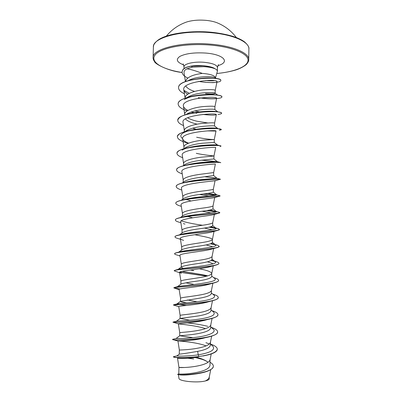 <?xml version="1.0" encoding="UTF-8"?>
<svg xmlns="http://www.w3.org/2000/svg" width="402" height="402" viewBox="0 0 402 402"><rect width="100%" height="100%" fill="white"/><g stroke="black" fill="none" stroke-linecap="round" stroke-linejoin="round"><path stroke-width="0.6" d="M218.326 23.296L216.422 22.522C213.397 21.447 209.854 20.718 205.789 20.336C198.658 19.763 192.377 20.286 186.945 21.904L185.01 22.597M215.462 78.038L217.387 71.32C217.387 70.34 216.472 69.42 214.648 68.551L214.728 68.667C212.1 67.611 208.467 66.948 203.829 66.677L192.307 67.164L186.875 68.832C190.93 69.385 196.055 70.913 202.246 73.405L203.367 73.476C210.965 74.219 214.995 75.687 215.467 77.877L215.452 78.058M214.728 68.667C212.211 67.219 208.296 66.27 202.98 65.817L191.382 66.174L192.307 67.164M214.648 68.551L214.653 68.481C210.673 65.973 199.276 64.752 191.387 66.039L191.382 66.174C186.206 67.285 185.935 67.652 184.96 68.119L182.935 69.672L182.021 71.863L182.935 69.536L184.96 67.978C185.935 67.516 186.211 67.144 191.387 66.039M195.106 357.524L201.653 359.202C204.487 360.107 206.648 361.132 208.135 362.272C205.522 360.262 201.668 358.614 196.578 357.318M197.342 366.001C204.864 364.529 209.105 362.478 210.065 359.845L209.99 365.398C209.407 368.353 205.146 370.669 197.211 372.342C187.935 374.317 178.548 374.217 178.805 373.955L178.95 367.408C178.639 367.689 188.035 367.84 197.342 366.001M197.643 351.368L198.241 354.83C186.94 356.544 176.523 356.182 176.97 355.85L179.302 354.092C181.176 354.082 187.292 353.172 197.643 351.368C205.568 349.861 209.809 347.82 210.372 345.243L210.432 342.298M179.257 354.127L179.347 350.016C179.041 350.036 188.427 349.956 197.709 348.182C205.251 346.765 209.482 344.851 210.402 342.434L211.653 336.127M192.367 337.559L179.709 335.776C180.046 335.585 189.136 335.263 198.01 333.61C205.894 332.183 210.125 330.293 210.703 327.952L210.759 324.992M179.674 335.801L179.744 332.7C179.448 332.454 188.814 332.147 198.075 330.439C205.628 329.082 209.849 327.303 210.738 325.102L212.07 318.399M189.839 320.243L180.151 318.459L198.377 315.932C206.241 314.565 210.462 312.831 211.03 310.726L211.09 307.756M180.071 318.545L180.141 315.459C179.845 314.952 189.196 314.419 198.442 312.771C206.01 311.47 210.221 309.831 211.07 307.847L212.482 300.756M201.417 302.731L201.02 302.636M197.075 301.746L187.478 299.977M186.729 302.867C182.699 302.244 180.609 301.741 180.463 301.359L198.739 298.329C206.593 297.033 210.799 295.445 211.357 293.581L211.417 290.601M180.061 288.968L173.8 287.877C172.418 287.083 204.899 285.852 215.296 282.561L209.563 284.119C200.437 287.018 177.945 288.365 179.151 289.47L180.533 298.289C180.247 297.525 189.583 296.766 198.804 295.184C206.387 293.942 210.588 292.435 211.402 290.671L212.889 283.204M180.855 284.249L181.096 283.953C183.634 283.154 189.633 282.103 199.101 280.802C206.929 279.576 211.125 278.139 211.678 276.506L211.743 273.45C211.14 271.812 207.01 270.26 199.362 268.792M180.925 281.239L180.92 281.194C180.644 280.174 189.965 279.189 199.161 277.671C206.764 276.486 210.955 275.119 211.728 273.571L211.743 273.45M183.121 268.34L181.242 267.214L181.593 266.762C184.317 265.737 190.272 264.601 199.457 263.355C207.271 262.189 211.452 260.903 212.005 259.501L212.065 256.511M181.242 267.214L181.312 264.169C181.036 262.893 190.347 261.687 199.523 260.235C207.141 259.109 211.316 257.878 212.055 256.551L213.658 248.547M178.815 252.099L182.111 249.617C185.015 248.381 190.92 247.17 199.814 245.979C207.618 244.878 211.789 243.738 212.326 242.567L212.387 239.577M181.629 250.245L181.699 247.215C181.433 245.687 190.724 244.265 199.879 242.873C207.512 241.803 211.678 240.713 212.382 239.602L214.025 231.411M212.387 239.542C212.608 238.064 203.502 236.466 194.734 234.713M179.548 234.833L182.654 232.507C185.734 231.085 191.573 229.808 200.171 228.678C207.95 227.643 212.105 226.653 212.643 225.703M182.026 232.979L182.086 230.331C181.825 228.557 191.101 226.914 200.236 225.587C207.884 224.577 212.04 223.623 212.703 222.733L214.382 214.397M180.352 217.577L183.201 215.447C186.417 213.859 192.191 212.527 200.528 211.452C208.286 210.482 212.437 209.633 212.97 208.914L213.03 205.93M182.413 216.04L182.468 213.517C182.217 211.497 191.478 209.638 200.588 208.372C208.251 207.422 212.397 206.608 213.025 205.94L214.723 197.498M181.277 200.286L183.779 198.427C187.141 196.689 192.839 195.317 200.879 194.297C208.628 193.392 212.764 192.689 213.286 192.191L213.346 189.206C212.753 189.669 208.623 190.342 200.945 191.231C191.849 192.437 182.603 194.513 182.85 196.779L182.794 199.156M182.227 183.031L184.362 181.453C187.845 179.583 193.468 178.176 201.231 177.222L213.598 175.543M183.181 182.327L183.232 180.106C182.99 177.594 192.221 175.312 201.296 174.166L213.663 172.564L213.608 175.543M183.206 165.815L184.98 164.513C188.553 162.544 194.086 161.112 201.583 160.212L213.919 158.961L213.98 155.996C214.176 155.835 205.005 155.298 196.287 153.313M183.563 165.554L183.608 163.503C183.377 160.75 192.593 158.257 201.643 157.172L213.98 155.996L215.693 147.514C216.814 146.66 180.086 149.107 182.277 155.242L183.608 163.639M217.562 145.062L217.201 144.986C215.276 144.63 202.332 144.775 192.015 146.846C187.513 147.73 184.227 148.82 182.151 150.122L185.613 147.624C189.277 145.569 194.719 144.117 201.93 143.278L214.226 142.444L217.608 145.097M183.95 148.715L183.99 146.971C183.759 143.981 192.96 141.278 201.995 140.253L214.291 139.494L214.236 142.449M213.025 139.474C209.507 139.449 204.045 138.705 196.628 137.238M185.357 131.479L186.262 130.776C189.995 128.65 195.337 127.198 202.276 126.419C209.507 125.776 213.583 125.625 214.502 125.972M184.337 131.786L184.362 130.504C184.141 127.278 193.327 124.369 202.342 123.404C210.01 122.756 214.1 122.64 214.608 123.062L214.552 126.002M207.643 122.942L196.97 121.228C193.091 120.329 189.96 119.173 187.568 117.766M186.272 114.434L186.94 113.967C190.719 111.796 195.95 110.349 202.623 109.625C209.608 109.048 213.658 109.017 214.779 109.535L217.919 111.937M184.719 114.932L184.739 114.108C184.523 110.645 193.694 107.535 202.688 106.625C210.341 106.038 214.417 106.063 214.919 106.696L214.864 109.6M187.347 97.405L187.623 97.209C191.458 95.008 196.573 93.576 202.97 92.907C209.688 92.385 213.703 92.46 215.015 93.128L215.17 93.314C214.779 93.973 211.568 94.073 205.538 93.611M185.106 98.143L185.111 97.781C184.9 94.083 194.06 90.767 203.03 89.917C210.668 89.39 214.733 89.551 215.231 90.4L215.176 93.314M184.629 367.503L178.95 367.408L177.508 358.081M193.498 284.299L185.774 282.832M193.789 270.662L190.463 270.018M192.297 250.768L191.819 250.667M192.658 217.789L187.211 216.382M190.98 200.935L185.95 199.337M184.784 165.408L184.342 165.016M196.91 124.092C191.251 122.796 187.412 121.062 185.382 118.897M194.648 91.42C190.076 89.993 187.131 88.194 185.814 86.023M188.337 80.581C192.181 78.521 197.166 77.259 203.301 76.797C209.542 76.486 213.482 76.787 215.105 77.697L215.462 78.144M185.478 81.676L185.483 81.516C186.664 77.415 192.251 74.712 202.246 73.405M199.573 373.317C190.955 374.815 184.433 375.347 180.016 374.915M209.271 377.001L209.236 378.81C209.191 379.654 207.889 380.367 205.332 380.965C197.141 383.136 178.604 381.217 178.97 378.327L178.403 374.644M205.332 380.965C207.643 379.815 208.945 378.553 209.236 377.192L210.723 369.649M210.397 344.102L212.618 345.911C215.738 349.705 210.944 352.675 198.241 354.83L198.884 356.494C185.463 358.252 172.95 357.509 173.433 356.78L177.016 355.815M173.579 356.644L174.408 356.453M210.05 362.282C212.241 363.529 213.341 364.825 213.346 366.177C213.839 373.88 176.136 375.991 177.719 374.262L178.317 374.071M203.005 355.996L207.281 355.087C213.753 353.474 217.095 351.554 217.316 349.333L217.316 349.187C216.527 352.423 210.382 354.86 198.884 356.494L198.884 356.644C186.563 358.262 174.659 357.775 173.599 357.082L173.433 356.78M213.346 366.177L213.346 366.322C212.914 369.001 209.12 371.167 201.955 372.82C191.096 375.332 178.322 375.086 177.795 374.488L177.719 374.262M197.829 357.122C187.875 358.775 177.764 358.519 177.528 358.087M187.88 358.227L193.704 358.976M186.875 68.832C184.739 69.938 183.794 71.3 184.051 72.918L185.438 81.556M205.01 82.33L212.738 82.651C215.407 82.5 216.829 82.184 217.005 81.706C218.567 78.455 181.257 81.264 183.804 89.897C184.116 91.435 185.453 92.852 187.824 94.163M214.919 106.701L216.618 98.344C218.07 95.631 180.97 98.133 183.423 106.128C183.749 107.676 185.262 109.108 187.96 110.424M202.92 114.404C208.648 115.093 212.713 115.289 215.12 114.992L216.311 114.665C217.638 112.57 180.689 115.052 183.041 122.429L184.362 130.69M207.171 130.891L216 131.062C217.216 129.575 180.392 132.047 182.659 138.801C183.046 140.388 185.036 141.846 188.633 143.167M213.663 172.569L215.382 164.051C216.397 163.815 179.784 166.237 181.89 171.76L183.227 180.217M220.241 179.357L215.005 180.729C214.15 181.116 179.483 183.608 181.503 188.352L182.85 196.869M199.573 194.488L208.894 195.975M219.562 196.191L214.457 197.568C211.678 198.543 179.217 201.01 181.116 205.02M202.035 211.231L211.09 212.844M218.668 213.211L213.758 214.573C209.296 216.07 178.95 218.432 180.724 221.758L182.081 230.386M204.286 228.04L212.246 229.773M180.448 239.306L178.192 238.577C176.096 238.009 175.036 237.446 175.011 236.894C173.528 233.979 213.98 231.884 218.814 230.085L212.919 231.728C207.055 233.683 178.674 235.879 180.337 238.572C180.483 239.165 181.583 239.763 183.639 240.371M206.065 244.903L212.764 246.783M180.021 255.973L176.815 254.933C175.352 254.551 174.619 254.18 174.609 253.813C173.156 251.672 210.924 249.783 217.859 247.386L211.934 249.039C204.824 251.386 178.403 253.345 179.94 255.461L181.312 264.194M207.326 261.828C210.085 262.501 211.949 263.189 212.924 263.878M212.718 265.682L210.824 266.501C202.628 269.164 178.161 270.842 179.548 272.43L181.327 273.33M211.035 301.108L208.171 301.872C198.332 304.917 177.729 305.927 178.759 306.59L180.141 315.464M208.794 319.223L206.623 319.776C196.297 322.861 177.463 323.535 178.362 323.791L179.744 332.7M176.347 322.283L173.036 322.218L178.669 323.891C180.634 324.213 196.201 325.525 205.462 328.625M204.904 337.821C194.221 340.861 177.197 341.177 177.96 341.067L179.347 350.016M178.036 341.067C178.87 340.966 196.548 342.132 206.085 345.886M212.618 345.911L212.166 345.544M209.412 343.986L205.919 342.685M190.633 339.529L189.89 339.429M179.965 338.529L176.131 338.474C176.503 338.645 187.694 338.635 198.804 336.926C209.95 335.248 216.763 332.007 213.166 328.992L212.753 328.655M184.794 322.017L183.835 321.917M176.518 321.198L176.734 321.143C178.186 321.002 189.297 320.64 199.804 319.032C211.236 317.233 215.864 314.927 213.683 312.108L213.316 311.806M186.578 305.445C179.86 304.691 176.669 304.183 176.991 303.912L177.513 303.776C179.89 303.354 190.814 302.721 200.739 301.234C211.492 299.616 215.974 297.626 214.186 295.264L213.864 294.998M177.795 287.199L177.518 287.083M177.619 286.616L178.453 286.385C185.317 285.274 220.829 282.39 214.663 278.45L214.377 278.214M207.769 275.837C200.201 273.998 188.367 272.481 182.186 271.305M177.97 269.496L179.553 268.968C187.85 267.3 220.221 264.817 215.11 261.662L211.648 260.144M179.398 251.933L180.799 251.536C190.262 249.426 219.658 247.351 215.537 244.913L211.497 243.406M179.729 234.858L182.217 234.09C192.598 231.658 219.125 229.989 215.939 228.195L210.965 226.703M202.432 225.251C193.342 223.954 186.252 222.492 181.171 220.864M181.136 217.412L183.779 216.633C194.819 214.005 218.638 212.733 216.316 211.507L209.809 210.03M183.171 199.809L185.528 199.176C197.005 196.462 218.211 195.568 216.663 194.849L207.728 193.382M184.719 182.433L187.453 181.724C199.121 179.046 217.839 178.503 216.99 178.222L204.799 176.769M186.674 164.991L189.598 164.277C200.789 161.835 216.608 161.534 217.221 161.624L201.623 160.207M182.639 138.635C180.166 136.806 180.237 135.002 182.84 133.218C185.422 131.63 189.397 130.369 194.764 129.444C205.211 128.017 212.568 127.635 216.844 128.288L221.291 129.65M214.507 125.967L217.809 128.524L217.603 128.816M206.01 128.675L205.055 128.58M191.397 113.339L198.05 112.078C205.98 111.143 211.96 110.957 215.985 111.52L217.598 111.892C220.256 112.253 221.592 112.681 221.613 113.173L221.602 113.243M200.487 112.063L199.925 111.977M199.432 111.897L194.799 110.967M184.317 99.505C188.603 97.058 194.628 95.485 202.377 94.782C207.08 94.395 210.985 94.354 214.09 94.661L216.713 95.038M189.302 93.339L183.91 90.339M197.518 78.837C203.809 77.938 209.02 77.727 213.15 78.204M214.135 80.666C211.909 80.897 209.09 80.852 205.683 80.536M217.316 349.187C217.211 347.308 214.904 345.584 210.397 344.006M187.85 339.71L186.824 339.615M173.146 339.208L172.579 339.363C171.076 341.037 218.984 338.836 217.633 331.856C217.527 330.223 215.346 328.705 211.085 327.293M207.784 326.318C201.342 324.746 194.538 323.625 187.372 322.947M178.553 322.248L176.237 322.138M173.136 322.067L173.041 322.092C173.478 322.901 219.361 320.555 217.949 314.61C217.879 313.309 216.085 312.073 212.573 310.892L211.949 310.691M173.619 304.947L173.719 304.791C176.769 304.776 219.718 302.344 218.261 297.435C218.226 296.455 216.864 295.5 214.186 294.571L212.794 294.118M173.8 287.877L174.624 287.435C180.021 286.676 220.065 284.299 218.572 280.325C218.552 279.621 217.567 278.918 215.623 278.219L213.638 277.591M206.909 276.079L179.739 272.094M174.227 270.742L175.724 270.033C183.136 268.621 220.341 266.425 218.884 263.295C218.874 262.813 218.206 262.325 216.884 261.838L215.17 261.29M214.02 260.988L211.326 260.385M174.619 253.742L174.609 253.672C174.629 253.305 175.438 252.943 177.036 252.592C186.211 250.627 220.587 248.697 219.19 246.336L217.964 245.411L216.527 244.954M215.1 244.597L210.693 243.743M175.011 236.894L175.011 236.753C175.041 236.185 176.222 235.637 178.553 235.11C189.226 232.708 220.839 231.115 219.497 229.447L217.718 228.577M215.924 228.18L209.347 227.115M180.88 222.758L179.729 222.386C176.89 221.608 175.453 220.829 175.408 220.04L175.413 219.899C175.468 219.095 177.086 218.326 180.272 217.598C192.171 214.879 221.04 213.673 219.804 212.628L218.738 212.161M216.336 211.723L207.005 210.502M175.81 203.191L175.81 203.121C175.905 202.02 178.051 200.995 182.242 200.06C195.111 197.156 221.231 196.367 220.105 195.88L219.582 195.694M215.753 195.216L203.754 193.905M176.207 186.483L176.207 186.412C176.352 184.96 179.101 183.659 184.443 182.503C197.518 179.639 220.211 179.197 220.366 179.212L220.246 179.176M176.604 169.84L176.604 169.77C176.84 167.9 180.292 166.292 186.955 164.931C199.533 162.338 218.427 162.112 220.366 162.508L220.713 162.73C222.155 161.529 175.332 163.604 176.599 169.905L176.604 169.77M213.085 162.534L211.422 162.433M176.991 153.262L176.991 153.192C177.372 150.83 181.654 148.886 189.834 147.358C201.447 145.182 216.688 145.102 220.025 145.73L221.015 146.052L220.065 146.469M177.382 136.765L177.382 136.7C177.975 133.725 183.247 131.424 193.201 129.796C204.804 128.323 213.467 128.012 219.206 128.866M177.774 120.329L177.774 120.258C178.749 116.505 185.287 113.836 197.387 112.253C205.824 111.369 212.563 111.248 217.598 111.892M194.88 112.736L194.508 112.666M194.478 112.655L193.156 112.379M178.161 103.957L178.161 103.892C177.845 99.445 190.598 95.445 203.543 94.782L214.02 94.777C219.185 95.224 221.814 95.912 221.909 96.842L221.899 96.907M216.517 98.48C212.221 98.872 206.94 98.676 200.663 97.907M178.548 87.666L178.548 87.596C177.95 77.611 222.698 75.983 220.793 80.485L220.788 80.556M172.674 339.439L172.594 339.539C172.227 340.318 196.327 340.333 209.713 336.69C214.859 335.308 217.497 333.745 217.633 332.002L217.633 331.856M173.036 322.218L172.986 322.228C171.79 322.545 198.98 322.178 211.829 318.469C215.824 317.334 217.864 316.098 217.944 314.751L217.944 314.681M178.769 306.666L173.393 305.012C172.116 304.806 201.955 303.987 213.693 300.42C216.683 299.53 218.206 298.58 218.256 297.575L218.256 297.505M215.296 282.561C217.452 281.892 218.542 281.194 218.567 280.47L218.567 280.4M206.603 276.164L179.609 272.214M179.599 272.757L174.207 270.812C172.775 269.37 207.904 267.777 216.688 264.878C218.13 264.41 218.864 263.928 218.879 263.436L218.874 263.365M214.552 261.265L211.161 260.491M217.859 247.386L219.18 246.406M215.422 244.813L210.432 243.838M218.814 230.085L219.497 229.447M216.04 228.341L208.965 227.2M175.408 220.04C173.976 216.286 217.13 214.09 219.562 212.97L219.804 212.628M216.201 211.839L206.522 210.573M181.322 206.326C177.714 205.337 175.875 204.311 175.805 203.256C174.468 198.583 220.306 196.427 220.085 196.05L220.105 195.88M215.241 195.302L203.226 193.975M181.769 190.04C178.131 188.93 176.277 187.764 176.202 186.553C174.9 181.016 221.859 178.925 220.407 179.337L220.412 179.202M182.217 173.825C178.538 172.594 176.664 171.287 176.599 169.905M211.507 162.569L210.12 162.473M182.659 157.674C178.945 156.323 177.056 154.876 176.991 153.333C175.759 146.273 222.462 144.207 221.01 146.187M188.372 143.268C181.352 141.459 177.684 139.318 177.382 136.836C176.146 129.012 222.793 126.962 221.311 129.715L219.326 130.338M183.548 125.59C179.759 124.002 177.835 122.273 177.769 120.394C176.573 111.831 223.085 109.791 221.608 113.314C221.557 113.781 220.346 114.148 217.984 114.414M196.864 113.238L195.161 112.927M194.503 112.796L194.176 112.726M194.116 112.716L191.116 112.027M187.181 110.882C181.352 108.932 178.342 106.646 178.156 104.028C176.991 94.721 223.391 92.691 221.904 96.977C221.763 97.807 219.608 98.379 215.432 98.696C211.537 98.947 206.924 98.771 201.603 98.158M200.171 97.972L198.201 97.671M184.428 93.782C180.568 91.957 178.609 89.942 178.543 87.731C177.945 77.752 222.693 76.129 220.788 80.621C220.939 82.495 209.492 83.5 198.618 81.37M187.739 78.008C184.041 76.239 182.136 74.189 182.021 71.863M248.893 48.954C249.476 42.004 233.356 34.532 210.769 32.673C181.433 29.859 152.388 37.868 153.393 46.954L153.107 57.617C152.082 49.009 181.161 41.451 210.542 44.15C233.165 45.939 249.315 53.034 248.732 59.622L248.893 48.954C249.31 47.26 247.878 44.918 244.592 41.929C242.476 40.326 239.612 38.823 235.999 37.416C230.286 35.281 220.773 33.16 210.693 32.19C191.749 30.517 171.378 33.14 161.428 38.11C155.941 40.572 153.428 45.145 153.675 45.3L153.393 46.954M182.061 72.471C162.554 69.496 149.619 62.039 155.087 54.963C160.272 47.873 185.704 42.964 210.387 45.074C232.321 46.883 248.019 53.592 248.064 60.019C248.22 66.471 234.622 71.847 216.804 73.491M183.985 68.591L184.026 66.787C183.759 63.817 193.945 61.421 203.94 62.28C212.437 63.149 216.944 64.888 217.457 67.486L218.462 64.591M183.724 64.933C176.81 62.3 175.538 59.451 179.905 56.396C185.669 53.511 194.186 52.396 205.467 53.049C223.989 54.365 230.527 62.26 217.839 65.652M236.381 37.562C231.115 30.658 224.462 25.643 216.422 22.522M216.794 73.521C223.512 72.847 229.497 71.767 234.743 70.275C241.195 68.531 246.582 64.621 246.863 63.893C248.2 62.245 248.823 60.823 248.732 59.622M184.026 66.787L183.146 63.853M217.387 71.32L217.457 67.486M212.653 225.703L212.708 222.718M180.463 301.359L180.533 298.289M180.855 284.134L180.92 281.194L179.548 272.43M178.805 373.955L177.779 374.192M217.005 81.706L215.231 90.41M183.804 89.897L185.106 98.023M183.423 106.128L184.734 114.324M216.311 114.665L214.608 123.062M216.005 131.052L214.291 139.494M182.659 138.801L183.985 147.127M215.06 180.714L213.346 189.216M181.111 205.02L182.468 213.593M180.332 238.572L181.699 247.255M213.281 265.812L211.728 273.571M211.236 353.936L210.065 359.845M176.131 338.474L172.594 339.338M176.734 321.143L173.041 322.092M211.985 310.716L212.573 310.892M177.513 303.776L173.719 304.791M212.834 294.153L214.186 294.571M178.453 286.385L174.624 287.435M213.608 277.581L215.623 278.219M179.553 268.968L175.724 270.033M213.241 260.667L216.884 261.838M180.799 251.536L177.036 252.592M214.286 244.23L217.964 245.411M182.217 234.09L178.553 235.11M215.191 227.768L218.869 228.939M183.779 216.633L180.272 217.598M215.949 211.281L219.577 212.422M185.528 199.176L182.242 200.06M216.557 194.769L220.09 195.844M187.453 181.724L184.443 182.503M213.608 175.518L216.99 178.222L220.366 179.212M189.598 164.277L186.955 164.931M217.221 161.624L220.366 162.508M192.015 146.846L189.834 147.358M217.201 144.986L220.025 145.73M194.764 129.444L193.201 129.796M198.05 112.078L197.387 112.253M202.377 94.782L203.543 94.782M176.111 338.469L179.709 335.776M213.166 328.992L210.723 326.997M176.538 321.173L180.151 318.454M213.683 312.108L211.045 309.947M176.991 303.912L180.614 301.183M214.186 295.264L211.372 292.947M177.528 286.641L181.096 283.953M214.663 278.45L211.693 276.008M178.141 269.365L181.593 266.762M215.11 261.662L212.015 259.124M215.537 244.913L212.336 242.29M215.939 228.195L212.653 225.517M216.316 211.507L212.975 208.794M216.663 194.849L213.291 192.131M217.291 161.624L213.924 158.956M184.89 131.755L186.262 130.776M217.743 95.184L215.015 93.128M216.316 78.586L215.105 77.697M195.498 129.037L193.307 128.434M184.95 224.1L183.352 223.562M210.824 266.501L216.688 264.878M179.181 289.651L174.568 288.194M206.211 337.504L209.713 336.69M178.021 341.062L172.594 339.539M182.066 72.501C167.096 70.883 154.599 63.39 154.624 61.752C153.479 60.099 152.971 58.722 153.107 57.617M186.945 21.904C178.779 24.683 171.925 29.416 166.373 36.095"/></g></svg>
